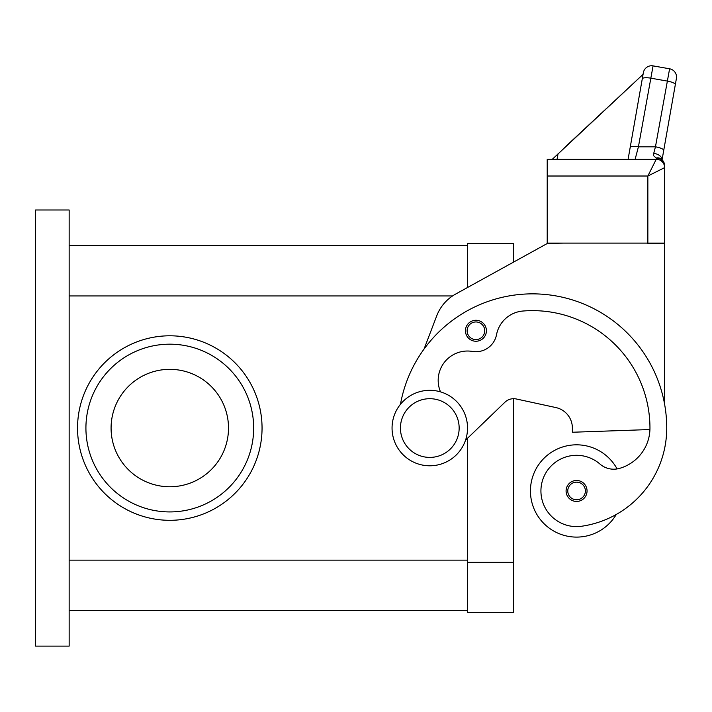 <?xml version="1.0" encoding="UTF-8"?>
<svg xmlns="http://www.w3.org/2000/svg" width="712" height="712" viewBox="0 0 712 712"><rect width="100%" height="100%" fill="white"/><g stroke="black" fill="none" stroke-linecap="round" stroke-linejoin="round"><path stroke-width="1.07" d="M169.794 335.797A92.257 92.257 0 0 1 262.052 428.054A92.257 92.257 0 0 1 169.794 520.312A92.257 92.257 0 0 1 77.537 428.054A92.257 92.257 0 0 1 169.794 335.797M85.921 428.054A83.874 83.874 0 0 1 169.794 344.181A83.874 83.874 0 0 1 253.668 428.054A83.874 83.874 0 0 1 169.794 511.928A83.874 83.874 0 0 1 85.921 428.054M228.507 428.054A58.713 58.713 0 0 0 169.794 369.341A58.713 58.713 0 0 0 111.081 428.054A58.713 58.713 0 0 0 169.794 486.759A58.713 58.713 0 0 0 228.507 428.054M429.799 465.79A37.745 37.745 0 0 0 467.535 428.054A37.745 37.745 0 0 0 429.799 390.31A37.745 37.745 0 0 0 392.054 428.054A37.745 37.745 0 0 0 429.799 465.79M429.799 457.407A29.352 29.352 0 0 0 459.151 428.054A29.352 29.352 0 0 0 429.799 398.693A29.352 29.352 0 0 0 400.438 428.054A29.352 29.352 0 0 0 429.799 457.407M440.523 391.867A29.352 29.352 0 0 1 472.43 351.434A20.968 20.968 0 0 0 496.513 334.729A29.352 29.352 0 0 1 522.937 311.028A117.418 117.418 0 0 1 649.958 428.054A41.937 41.937 0 0 1 619.413 468.416A20.968 20.968 0 0 1 599.958 464.055A35.645 35.645 0 0 0 541.289 496.024A35.645 35.645 0 0 0 581.642 526.239A99.191 99.191 0 0 0 666.735 428.054A134.194 134.194 0 0 0 400.464 404.3M616.272 514.456A99.191 99.191 0 0 0 666.735 428.054A99.191 99.191 0 0 1 616.272 514.456A99.191 99.191 0 0 0 666.735 428.054A99.191 99.191 0 0 1 616.272 514.456A46.129 46.129 0 0 1 530.44 490.96A46.129 46.129 0 0 1 617.099 468.923M576.569 501.444A10.484 10.484 0 0 1 566.084 490.96A10.484 10.484 0 0 1 576.569 480.475A10.484 10.484 0 0 1 587.053 490.96A10.484 10.484 0 0 1 576.569 501.444M475.928 341.244A10.484 10.484 0 0 1 465.443 330.76A10.484 10.484 0 0 1 475.928 320.275A10.484 10.484 0 0 1 486.412 330.76A10.484 10.484 0 0 1 475.928 341.244M552.361 159.248L643.061 74.359L643.363 72.686L630.164 147.526A8.384 2.136 10 0 1 632.71 146.476A8.384 2.136 10 0 1 638.424 146.814L653.073 65.878L669.6 68.797A8.384 8.384 0 0 1 675.012 72.241A8.384 8.384 0 0 0 669.6 68.797L655.458 146.814L653.723 153.383L653.643 155.777L656.25 158.037L656.25 159.248A8.384 8.384 0 0 1 661.795 161.339A8.384 8.384 0 0 0 656.25 159.248L647.858 176.015L664.634 167.631L664.634 165.816A8.384 7.779 180 0 0 656.25 158.037A8.384 6.346 -62.3 0 1 660.149 158.393A8.384 6.346 -62.3 0 1 660.184 158.411M547.216 176.015L547.216 243.112L664.634 243.112L664.634 167.631A8.384 8.384 0 0 0 662.178 161.704A8.384 8.384 0 0 1 664.634 167.631A8.384 8.384 0 0 0 656.25 159.248L547.216 159.248L547.216 176.015L647.858 176.015L647.858 243.531L664.634 243.531L664.634 404.425M653.073 65.878A8.384 8.384 0 0 0 643.363 72.686A8.384 8.384 0 0 1 653.073 65.878M643.292 73.078L628.1 159.248L635.14 159.248L638.424 146.814L655.458 146.814A8.384 2.136 10 0 1 661.43 148.47A8.384 2.136 10 0 1 663.717 150.437L676.4 78.507A8.384 8.384 0 0 0 675.012 72.241A8.384 8.384 0 0 1 676.4 78.507L675.314 84.666A8.384 2.136 10 0 0 673.036 82.69A8.384 2.136 10 0 0 667.055 81.034L650.537 78.124A8.384 2.136 -170 0 0 644.823 77.786A8.384 2.136 -170 0 0 642.277 78.836M69.153 245.631L467.535 245.631L467.535 287.497L467.535 243.531L513.663 243.531L513.663 262.043L547.216 243.531L563.993 243.112M663.717 150.437L662.071 159.782L663.717 150.437M653.723 153.383A8.384 5.411 10 0 1 662.035 159.746M661.795 161.339A8.384 8.384 0 0 0 656.25 159.248A8.384 8.384 0 0 1 662.178 161.704A8.384 8.384 0 0 0 656.25 159.248A8.384 8.384 0 0 1 662.178 161.704M643.061 74.359L564.1 147.998M558.074 153.623L557.078 159.248M630.164 147.526L628.1 159.248M555.858 407.558A20.968 20.968 0 0 1 572.377 428.054A20.968 20.968 0 0 0 555.858 407.558L516.333 398.987A12.585 12.585 0 0 0 504.933 402.218L465.523 440.203M69.153 610.469L467.535 610.469L467.535 438.272L467.535 612.569L513.663 612.569L513.663 398.693A12.585 12.585 0 0 1 516.333 398.987M424.041 349.085L436.75 315.799A41.937 41.937 0 0 1 455.671 294.047L547.216 243.531M649.931 429.541L572.377 432.246L572.377 428.054M69.153 646.122L69.153 209.987L35.6 209.987L35.6 646.122L69.153 646.122M576.569 499.762A8.802 8.802 0 0 0 585.38 490.96A8.802 8.802 0 0 0 576.569 482.149A8.802 8.802 0 0 0 567.767 490.96A8.802 8.802 0 0 0 576.569 499.762M475.928 339.571A8.802 8.802 0 0 0 484.73 330.76A8.802 8.802 0 0 0 475.928 321.957A8.802 8.802 0 0 0 467.117 330.76A8.802 8.802 0 0 0 475.928 339.571M69.153 560.148L467.535 560.148M69.153 295.952L452.538 295.952M513.663 562.249L467.535 562.249M664.634 165.816A8.384 8.384 0 0 0 660.149 158.393"/></g></svg>
